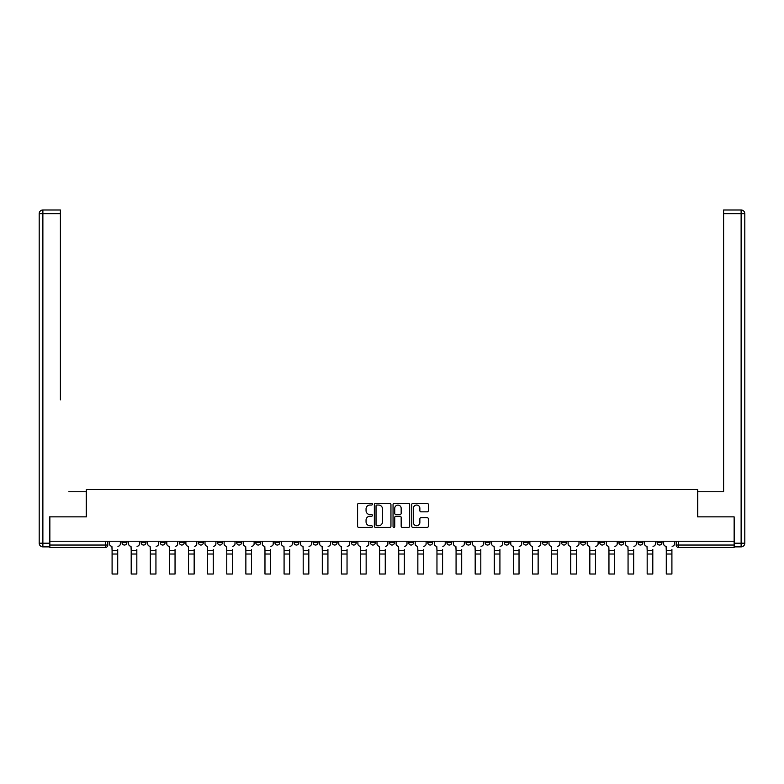 <?xml version="1.0" encoding="UTF-8"?>
<svg xmlns="http://www.w3.org/2000/svg" width="784" height="784" viewBox="0 0 784 784"><rect width="100%" height="100%" fill="white"/><g stroke="black" fill="none" stroke-linecap="round" stroke-linejoin="round"><path stroke-width="1.18" d="M372.4 504.21A0.843 0.843 0 0 0 371.557 503.367L358.788 503.367A1.205 1.205 0 0 0 357.582 504.563L357.582 526.211A1.205 1.205 0 0 0 358.788 527.416L371.557 527.416A0.843 0.843 0 0 0 372.4 526.574A0.843 0.843 0 0 0 371.557 525.731L369.901 525.731A3.851 3.851 0 0 1 366.059 521.879L366.059 520.076A3.851 3.851 0 0 1 369.901 516.235L371.557 516.235A0.843 0.843 0 0 0 372.4 515.392A0.843 0.843 0 0 0 371.557 514.549L369.901 514.549A3.851 3.851 0 0 1 366.059 510.698L366.059 508.894A3.851 3.851 0 0 1 369.901 505.043L371.557 505.043A0.843 0.843 0 0 0 372.4 504.21M637.98 541.234L637.98 542.587L642.88 542.587A2.45 2.45 0 0 1 640.43 545.037A2.45 2.45 0 0 1 637.98 542.587L637.98 541.234M618.87 541.234L618.87 542.587L623.77 542.587A2.45 2.45 0 0 1 621.32 545.037A2.45 2.45 0 0 1 618.87 542.587L618.87 541.234M504.21 541.234L504.21 542.587L509.11 542.587A2.45 2.45 0 0 1 506.66 545.037A2.45 2.45 0 0 1 504.21 542.587L504.21 541.234M485.1 541.234L485.1 542.587L490 542.587A2.45 2.45 0 0 1 487.55 545.037A2.45 2.45 0 0 1 485.1 542.587L485.1 541.234M465.99 541.234L465.99 542.587L470.89 542.587A2.45 2.45 0 0 1 468.44 545.037A2.45 2.45 0 0 1 465.99 542.587L465.99 541.234M427.77 541.234L427.77 542.587L432.67 542.587A2.45 2.45 0 0 1 430.22 545.037A2.45 2.45 0 0 1 427.77 542.587L427.77 541.234M389.55 542.587L389.55 541.234L389.55 542.587A2.45 2.45 0 0 0 392 545.037A2.45 2.45 0 0 1 389.55 542.587L394.45 542.587A2.45 2.45 0 0 1 392 545.037A2.45 2.45 0 0 0 394.45 542.587L394.45 541.234L394.45 542.587M370.44 542.587L370.44 541.234L370.44 542.587A2.45 2.45 0 0 0 372.89 545.037A2.45 2.45 0 0 1 370.44 542.587L375.34 542.587A2.45 2.45 0 0 1 372.89 545.037M351.33 542.587L351.33 541.234L351.33 542.587A2.45 2.45 0 0 0 353.78 545.037A2.45 2.45 0 0 1 351.33 542.587L356.23 542.587A2.45 2.45 0 0 1 353.78 545.037A2.45 2.45 0 0 0 356.23 542.587L356.23 541.234L356.23 542.587M332.22 541.234L332.22 542.587L337.12 542.587A2.45 2.45 0 0 1 334.67 545.037A2.45 2.45 0 0 1 332.22 542.587L332.22 541.234M313.11 541.234L313.11 542.587L318.01 542.587A2.45 2.45 0 0 1 315.56 545.037A2.45 2.45 0 0 1 313.11 542.587L313.11 541.234M294 541.234L294 542.587L298.9 542.587A2.45 2.45 0 0 1 296.45 545.037A2.45 2.45 0 0 1 294 542.587L294 541.234M274.89 542.587L274.89 541.234L274.89 542.587A2.45 2.45 0 0 0 277.34 545.037A2.45 2.45 0 0 1 274.89 542.587L279.79 542.587A2.45 2.45 0 0 1 277.34 545.037M236.67 542.587L236.67 541.234L236.67 542.587A2.45 2.45 0 0 0 239.12 545.037A2.45 2.45 0 0 1 236.67 542.587L241.57 542.587A2.45 2.45 0 0 1 239.12 545.037A2.45 2.45 0 0 0 241.57 542.587L241.57 541.234L241.57 542.587M217.56 542.587L217.56 541.234L217.56 542.587A2.45 2.45 0 0 0 220.01 545.037A2.45 2.45 0 0 1 217.56 542.587L222.46 542.587A2.45 2.45 0 0 1 220.01 545.037A2.45 2.45 0 0 0 222.46 542.587L222.46 541.234L222.46 542.587M198.45 542.587L198.45 541.234L198.45 542.587A2.45 2.45 0 0 0 200.9 545.037A2.45 2.45 0 0 1 198.45 542.587L203.35 542.587A2.45 2.45 0 0 1 200.9 545.037A2.45 2.45 0 0 0 203.35 542.587L203.35 541.234L203.35 542.587M179.34 542.587L179.34 541.234L179.34 542.587A2.45 2.45 0 0 0 181.79 545.037A2.45 2.45 0 0 1 179.34 542.587L184.24 542.587A2.45 2.45 0 0 1 181.79 545.037M160.23 541.234L160.23 542.587L165.13 542.587A2.45 2.45 0 0 1 162.68 545.037A2.45 2.45 0 0 1 160.23 542.587L160.23 541.234M141.12 542.587L141.12 541.234L141.12 542.587A2.45 2.45 0 0 0 143.57 545.037A2.45 2.45 0 0 1 141.12 542.587L146.02 542.587A2.45 2.45 0 0 1 143.57 545.037A2.45 2.45 0 0 0 146.02 542.587L146.02 541.234L146.02 542.587M427.143 511.844A1.205 1.205 0 0 0 428.338 510.639L428.338 504.563A1.205 1.205 0 0 0 427.143 503.367L412.952 503.367A1.205 1.205 0 0 0 411.747 504.563L411.747 526.211A1.205 1.205 0 0 0 412.952 527.416L427.143 527.416A1.205 1.205 0 0 0 428.338 526.211L428.338 518.871A1.205 1.205 0 0 0 427.143 517.675L421.067 517.675A1.205 1.205 0 0 0 419.861 518.871L419.861 522.516A3.214 3.214 0 0 1 416.647 525.731A3.214 3.214 0 0 1 413.433 522.516L413.433 508.267A3.214 3.214 0 0 1 416.647 505.043A3.214 3.214 0 0 1 419.861 508.267L419.861 510.639A1.205 1.205 0 0 0 421.067 511.844L427.143 511.844M52.548 209.994L42.875 209.994L60.397 209.994L52.548 209.994L60.397 209.994L60.397 213.669L42.875 213.669L42.875 543.194L49.49 543.194L49.49 516.862L86.358 516.862L86.358 489.539L697.642 489.539L697.642 516.862L734.138 516.862L734.138 541.234L49.862 541.234L49.862 545.037L107.8 545.037L107.8 541.234L107.8 545.037A2.45 2.45 0 0 1 105.35 547.487L49.862 547.487L49.862 545.037M49.862 516.862L49.862 541.234M390.951 504.563A1.205 1.205 0 0 0 389.746 503.367L375.556 503.367A1.205 1.205 0 0 0 374.35 504.563L374.35 526.211A1.205 1.205 0 0 0 375.556 527.416L389.746 527.416A1.205 1.205 0 0 0 390.951 526.211L390.951 504.563M394.254 503.367L408.444 503.367A1.205 1.205 0 0 1 409.65 504.563L409.65 526.211A1.205 1.205 0 0 1 408.444 527.416L402.368 527.416A1.205 1.205 0 0 1 401.173 526.211L401.173 517.43A1.205 1.205 0 0 0 399.967 516.235L395.94 516.235A1.205 1.205 0 0 0 394.734 517.43L394.734 526.574A0.843 0.843 0 0 1 393.891 527.416A0.843 0.843 0 0 1 393.049 526.574L393.049 504.563A1.205 1.205 0 0 1 394.254 503.367M676.2 541.234L676.2 545.037L734.138 545.037L734.138 547.487L678.65 547.487A2.45 2.45 0 0 1 676.2 545.037M734.138 541.234L734.138 545.037M661.99 541.234L661.99 542.587A2.45 2.45 0 0 1 659.54 545.037A2.45 2.45 0 0 1 657.09 542.587L661.99 542.587M657.09 541.234L657.09 542.587M642.88 541.234L642.88 542.587M623.77 541.234L623.77 542.587L623.77 541.234M604.66 541.234L604.66 542.587A2.45 2.45 0 0 1 602.21 545.037A2.45 2.45 0 0 1 599.76 542.587L604.66 542.587M599.76 541.234L599.76 542.587M585.55 541.234L585.55 542.587A2.45 2.45 0 0 1 583.1 545.037A2.45 2.45 0 0 1 580.65 542.587L585.55 542.587M580.65 541.234L580.65 542.587M566.44 541.234L566.44 542.587A2.45 2.45 0 0 1 563.99 545.037A2.45 2.45 0 0 1 561.54 542.587L566.44 542.587M561.54 541.234L561.54 542.587M547.33 541.234L547.33 542.587A2.45 2.45 0 0 1 544.88 545.037A2.45 2.45 0 0 1 542.43 542.587L547.33 542.587M542.43 541.234L542.43 542.587M528.22 541.234L528.22 542.587A2.45 2.45 0 0 1 525.77 545.037A2.45 2.45 0 0 1 523.32 542.587L528.22 542.587M523.32 541.234L523.32 542.587M509.11 541.234L509.11 542.587A2.45 2.45 0 0 1 506.66 545.037M490 541.234L490 542.587M470.89 542.587L470.89 541.234L470.89 542.587A2.45 2.45 0 0 1 468.44 545.037M451.78 541.234L451.78 542.587A2.45 2.45 0 0 1 449.33 545.037A2.45 2.45 0 0 1 446.88 542.587A2.45 2.45 0 0 0 449.33 545.037A2.45 2.45 0 0 0 451.78 542.587L446.88 542.587L446.88 541.234M432.67 542.587L432.67 541.234L432.67 542.587A2.45 2.45 0 0 1 430.22 545.037M413.56 541.234L413.56 542.587A2.45 2.45 0 0 1 411.11 545.037A2.45 2.45 0 0 1 408.66 542.587A2.45 2.45 0 0 0 411.11 545.037M408.66 541.234L408.66 542.587L413.56 542.587M375.34 541.234L375.34 542.587L375.34 541.234M337.12 542.587L337.12 541.234L337.12 542.587A2.45 2.45 0 0 1 334.67 545.037M318.01 542.587L318.01 541.234L318.01 542.587A2.45 2.45 0 0 1 315.56 545.037M298.9 542.587L298.9 541.234L298.9 542.587A2.45 2.45 0 0 1 296.45 545.037M279.79 541.234L279.79 542.587L279.79 541.234M260.68 542.587L260.68 541.234L260.68 542.587A2.45 2.45 0 0 1 258.23 545.037A2.45 2.45 0 0 1 255.78 542.587L260.68 542.587A2.45 2.45 0 0 1 258.23 545.037M255.78 541.234L255.78 542.587M184.24 541.234L184.24 542.587L184.24 541.234M165.13 542.587L165.13 541.234L165.13 542.587A2.45 2.45 0 0 1 162.68 545.037M126.91 542.587L126.91 541.234L126.91 542.587A2.45 2.45 0 0 1 124.46 545.037A2.45 2.45 0 0 1 122.01 542.587L126.91 542.587A2.45 2.45 0 0 1 124.46 545.037M122.01 541.234L122.01 542.587M105.35 541.234L105.35 547.487A2.45 2.45 0 0 0 107.8 545.037M376.879 505.043A0.843 0.843 0 0 0 376.036 505.886L376.036 524.888A0.843 0.843 0 0 0 376.879 525.731L378.623 525.731A3.851 3.851 0 0 0 382.474 521.879L382.474 508.894A3.851 3.851 0 0 0 378.623 505.043L376.879 505.043M401.173 508.326A3.214 3.214 0 0 0 397.949 505.112A3.214 3.214 0 0 0 394.734 508.326L394.734 513.344A1.205 1.205 0 0 0 395.94 514.549L399.967 514.549A1.205 1.205 0 0 0 401.173 513.344L401.173 508.326M117.718 554.033L112.083 554.033M109.456 543.812L109.456 541.234L109.456 543.812A2.45 2.45 0 0 0 111.906 546.262L112.083 549.447M117.718 574.006L117.718 549.447M120.354 543.812L120.354 541.234L120.354 543.812A2.45 2.45 0 0 1 117.904 546.262M112.092 574.006L117.727 574.006L112.092 574.006L112.092 550.358M111.906 546.262L112.083 550.358L117.718 550.358M136.828 554.033L131.193 554.033M128.566 543.812L128.566 541.234L128.566 543.812A2.45 2.45 0 0 0 131.016 546.262L131.193 549.447M136.828 574.006L136.828 549.447M139.464 543.812L139.464 541.234L139.464 543.812A2.45 2.45 0 0 1 137.014 546.262M155.938 554.033L150.303 554.033M147.676 543.812L147.676 541.234L147.676 543.812A2.45 2.45 0 0 0 150.126 546.262L150.303 549.447M155.938 574.006L155.938 549.447M158.574 543.812L158.574 541.234L158.574 543.812A2.45 2.45 0 0 1 156.124 546.262M86.24 516.862L86.24 491.744L68.845 491.744M60.397 213.669L60.397 399.869M49.49 543.194L49.49 546.869L42.875 546.869A3.675 3.675 0 0 1 39.2 543.194L39.2 213.669A3.675 3.675 0 0 1 42.875 209.994A3.675 3.675 0 0 0 39.2 213.669A3.675 3.675 0 0 1 42.875 209.994A3.675 3.675 0 0 0 39.2 213.669L42.875 213.669L42.875 209.994M715.155 491.744L723.603 491.744L723.603 209.994L741.125 209.994L723.603 209.994M697.76 516.862L697.76 491.744L723.603 491.744L723.603 399.869M734.51 543.194L741.125 543.194L741.125 213.669L744.8 213.669A3.675 3.675 0 0 0 741.125 209.994A3.675 3.675 0 0 1 744.8 213.669L744.8 543.194A3.675 3.675 0 0 1 741.125 546.869L734.51 546.869L734.138 516.862M131.202 574.006L136.837 574.006L131.202 574.006L131.202 550.358M131.016 546.262L131.193 550.358L136.828 550.358M150.312 574.006L155.947 574.006L150.312 574.006L150.312 550.358M150.126 546.262L150.303 550.358L155.938 550.358M175.048 554.033L169.413 554.033M166.786 543.812L166.786 541.234L166.786 543.812A2.45 2.45 0 0 0 169.236 546.262L169.413 549.447M175.048 574.006L175.048 549.447M177.684 543.812L177.684 541.234L177.684 543.812A2.45 2.45 0 0 1 175.234 546.262M194.158 554.033L188.523 554.033M185.896 543.812L185.896 541.234L185.896 543.812A2.45 2.45 0 0 0 188.346 546.262L188.523 549.447M194.158 574.006L194.158 549.447M196.794 543.812L196.794 541.234L196.794 543.812A2.45 2.45 0 0 1 194.344 546.262M213.268 554.033L207.633 554.033M205.006 543.812L205.006 541.234L205.006 543.812A2.45 2.45 0 0 0 207.456 546.262L207.633 549.447M213.268 574.006L213.268 549.447M215.904 543.812L215.904 541.234L215.904 543.812A2.45 2.45 0 0 1 213.454 546.262M169.422 574.006L175.057 574.006L169.422 574.006L169.422 550.358M169.236 546.262L169.413 550.358L175.048 550.358M188.532 574.006L194.167 574.006L188.532 574.006L188.532 550.358M188.346 546.262L188.523 550.358L194.158 550.358M207.642 574.006L213.277 574.006L207.642 574.006L207.642 550.358M207.456 546.262L207.633 550.358L213.268 550.358M232.378 554.033L226.743 554.033M224.116 543.812L224.116 541.234L224.116 543.812A2.45 2.45 0 0 0 226.566 546.262L226.743 549.447M232.378 574.006L232.378 549.447M235.014 543.812L235.014 541.234L235.014 543.812A2.45 2.45 0 0 1 232.564 546.262M226.752 574.006L232.387 574.006L226.752 574.006L226.752 550.358M226.566 546.262L226.743 550.358L232.378 550.358M251.488 554.033L245.853 554.033M243.226 543.812L243.226 541.234L243.226 543.812A2.45 2.45 0 0 0 245.676 546.262L245.853 549.447M251.488 574.006L251.488 549.447M254.124 543.812L254.124 541.234L254.124 543.812A2.45 2.45 0 0 1 251.674 546.262M245.862 574.006L251.497 574.006L245.862 574.006L245.862 550.358M245.676 546.262L245.853 550.358L251.488 550.358M270.598 554.033L264.963 554.033M262.336 543.812L262.336 541.234L262.336 543.812A2.45 2.45 0 0 0 264.786 546.262L264.963 549.447M270.598 574.006L270.598 549.447M273.234 543.812L273.234 541.234L273.234 543.812A2.45 2.45 0 0 1 270.784 546.262M264.972 574.006L270.607 574.006L264.972 574.006L264.972 550.358M264.786 546.262L264.963 550.358L270.598 550.358M289.708 554.033L284.073 554.033M281.446 543.812L281.446 541.234L281.446 543.812A2.45 2.45 0 0 0 283.896 546.262L284.073 549.447M289.708 574.006L289.708 549.447M292.344 543.812L292.344 541.234L292.344 543.812A2.45 2.45 0 0 1 289.894 546.262M284.082 574.006L289.717 574.006L284.082 574.006L284.082 550.358M283.896 546.262L284.073 550.358L289.708 550.358M308.818 554.033L303.183 554.033M300.556 543.812L300.556 541.234L300.556 543.812A2.45 2.45 0 0 0 303.006 546.262L303.183 549.447M308.818 574.006L308.818 549.447M311.454 543.812L311.454 541.234L311.454 543.812A2.45 2.45 0 0 1 309.004 546.262M303.192 574.006L308.827 574.006L303.192 574.006L303.192 550.358M303.006 546.262L303.183 550.358L308.818 550.358M327.928 554.033L322.293 554.033M319.666 543.812L319.666 541.234L319.666 543.812A2.45 2.45 0 0 0 322.116 546.262L322.293 549.447M327.928 574.006L327.928 549.447M330.564 543.812L330.564 541.234L330.564 543.812A2.45 2.45 0 0 1 328.114 546.262M322.302 574.006L327.937 574.006L322.302 574.006L322.302 550.358M322.116 546.262L322.293 550.358L327.928 550.358M347.038 554.033L341.403 554.033M338.776 543.812L338.776 541.234L338.776 543.812A2.45 2.45 0 0 0 341.226 546.262L341.403 549.447M347.038 574.006L347.038 549.447M349.674 543.812L349.674 541.234L349.674 543.812A2.45 2.45 0 0 1 347.224 546.262M341.412 574.006L347.047 574.006L341.412 574.006L341.412 550.358M341.226 546.262L341.403 550.358L347.038 550.358M366.148 554.033L360.513 554.033M357.886 543.812L357.886 541.234L357.886 543.812A2.45 2.45 0 0 0 360.336 546.262L360.513 549.447M366.148 574.006L366.148 549.447M368.784 543.812L368.784 541.234L368.784 543.812A2.45 2.45 0 0 1 366.334 546.262M360.522 574.006L366.157 574.006L360.522 574.006L360.522 550.358M360.336 546.262L360.513 550.358L366.148 550.358M385.258 554.033L379.623 554.033M376.996 543.812L376.996 541.234L376.996 543.812A2.45 2.45 0 0 0 379.446 546.262L379.623 549.447M385.258 574.006L385.258 549.447M387.894 543.812L387.894 541.234L387.894 543.812A2.45 2.45 0 0 1 385.444 546.262M379.632 574.006L385.267 574.006L379.632 574.006L379.632 550.358M379.446 546.262L379.623 550.358L385.258 550.358M404.368 554.033L398.733 554.033M396.106 543.812L396.106 541.234L396.106 543.812A2.45 2.45 0 0 0 398.556 546.262L398.733 549.447M404.368 574.006L404.368 549.447M407.004 543.812L407.004 541.234L407.004 543.812A2.45 2.45 0 0 1 404.554 546.262M398.742 574.006L404.377 574.006L398.742 574.006L398.742 550.358M398.556 546.262L398.733 550.358L404.368 550.358M423.478 554.033L417.843 554.033M415.216 543.812L415.216 541.234L415.216 543.812A2.45 2.45 0 0 0 417.666 546.262L417.843 549.447M423.478 574.006L423.478 549.447M426.114 543.812L426.114 541.234L426.114 543.812A2.45 2.45 0 0 1 423.664 546.262M417.852 574.006L423.487 574.006L417.852 574.006L417.852 550.358M417.666 546.262L417.843 550.358L423.478 550.358M442.588 554.033L436.953 554.033M434.326 543.812L434.326 541.234L434.326 543.812A2.45 2.45 0 0 0 436.776 546.262L436.953 549.447M442.588 574.006L442.588 549.447M445.224 543.812L445.224 541.234L445.224 543.812A2.45 2.45 0 0 1 442.774 546.262M436.962 574.006L442.597 574.006L436.962 574.006L436.962 550.358M436.776 546.262L436.953 550.358L442.588 550.358M461.698 554.033L456.063 554.033M453.436 543.812L453.436 541.234L453.436 543.812A2.45 2.45 0 0 0 455.886 546.262L456.063 549.447M461.698 574.006L461.698 549.447M464.334 543.812L464.334 541.234L464.334 543.812A2.45 2.45 0 0 1 461.884 546.262M456.072 574.006L461.707 574.006L456.072 574.006L456.072 550.358M455.886 546.262L456.063 550.358L461.698 550.358M480.808 554.033L475.173 554.033M472.546 543.812L472.546 541.234L472.546 543.812A2.45 2.45 0 0 0 474.996 546.262L475.173 549.447M480.808 574.006L480.808 549.447M483.444 543.812L483.444 541.234L483.444 543.812A2.45 2.45 0 0 1 480.994 546.262M475.182 574.006L480.817 574.006L475.182 574.006L475.182 550.358M474.996 546.262L475.173 550.358L480.808 550.358M499.918 554.033L494.283 554.033M491.656 543.812L491.656 541.234L491.656 543.812A2.45 2.45 0 0 0 494.106 546.262L494.283 549.447M499.918 574.006L499.918 549.447M502.554 543.812L502.554 541.234L502.554 543.812A2.45 2.45 0 0 1 500.104 546.262M494.292 574.006L499.927 574.006L494.292 574.006L494.292 550.358M494.106 546.262L494.283 550.358L499.918 550.358M519.028 554.033L513.393 554.033M510.766 543.812L510.766 541.234L510.766 543.812A2.45 2.45 0 0 0 513.216 546.262L513.393 549.447M519.028 574.006L519.028 549.447M521.664 543.812L521.664 541.234L521.664 543.812A2.45 2.45 0 0 1 519.214 546.262M513.402 574.006L519.037 574.006L513.402 574.006L513.402 550.358M513.216 546.262L513.393 550.358L519.028 550.358M538.138 554.033L532.503 554.033M529.876 543.812L529.876 541.234L529.876 543.812A2.45 2.45 0 0 0 532.326 546.262L532.503 549.447M538.138 574.006L538.138 549.447M540.774 543.812L540.774 541.234L540.774 543.812A2.45 2.45 0 0 1 538.324 546.262M532.512 574.006L538.147 574.006L532.512 574.006L532.512 550.358M532.326 546.262L532.503 550.358L538.138 550.358M557.248 554.033L551.613 554.033M548.986 543.812L548.986 541.234L548.986 543.812A2.45 2.45 0 0 0 551.436 546.262L551.613 549.447M557.248 574.006L557.248 549.447M559.884 543.812L559.884 541.234L559.884 543.812A2.45 2.45 0 0 1 557.434 546.262M551.622 574.006L557.257 574.006L551.622 574.006L551.622 550.358M551.436 546.262L551.613 550.358L557.248 550.358M576.358 554.033L570.723 554.033M568.096 543.812L568.096 541.234L568.096 543.812A2.45 2.45 0 0 0 570.546 546.262L570.723 549.447M576.358 574.006L576.358 549.447M578.994 543.812L578.994 541.234L578.994 543.812A2.45 2.45 0 0 1 576.544 546.262M570.732 574.006L576.367 574.006L570.732 574.006L570.732 550.358M570.546 546.262L570.723 550.358L576.358 550.358M595.468 554.033L589.833 554.033M587.206 543.812L587.206 541.234L587.206 543.812A2.45 2.45 0 0 0 589.656 546.262L589.833 549.447M595.468 574.006L595.468 549.447M598.104 543.812L598.104 541.234L598.104 543.812A2.45 2.45 0 0 1 595.654 546.262M589.842 574.006L595.477 574.006L589.842 574.006L589.842 550.358M589.656 546.262L589.833 550.358L595.468 550.358M614.578 554.033L608.943 554.033M606.316 543.812L606.316 541.234L606.316 543.812A2.45 2.45 0 0 0 608.766 546.262L608.943 549.447M614.578 574.006L614.578 549.447M617.214 543.812L617.214 541.234L617.214 543.812A2.45 2.45 0 0 1 614.764 546.262M608.952 574.006L614.587 574.006L608.952 574.006L608.952 550.358M608.766 546.262L608.943 550.358L614.578 550.358M633.688 554.033L628.053 554.033M625.426 543.812L625.426 541.234L625.426 543.812A2.45 2.45 0 0 0 627.876 546.262L628.053 549.447M633.688 574.006L633.688 549.447M636.324 543.812L636.324 541.234L636.324 543.812A2.45 2.45 0 0 1 633.874 546.262M628.062 574.006L633.697 574.006L628.062 574.006L628.062 550.358M627.876 546.262L628.053 550.358L633.688 550.358M652.798 554.033L647.163 554.033M644.536 543.812L644.536 541.234L644.536 543.812A2.45 2.45 0 0 0 646.986 546.262L647.163 549.447M652.798 574.006L652.798 549.447M655.434 543.812L655.434 541.234L655.434 543.812A2.45 2.45 0 0 1 652.984 546.262M647.172 574.006L652.807 574.006L647.172 574.006L647.172 550.358M646.986 546.262L647.163 550.358L652.798 550.358M671.908 554.033L666.273 554.033M663.646 543.812L663.646 541.234L663.646 543.812A2.45 2.45 0 0 0 666.096 546.262L666.273 549.447M671.908 574.006L671.908 549.447M674.544 543.812L674.544 541.234L674.544 543.812A2.45 2.45 0 0 1 672.094 546.262M666.282 574.006L671.917 574.006L666.282 574.006L666.282 550.358M666.096 546.262L666.273 550.358L671.908 550.358M678.65 541.234L678.65 547.487M42.875 546.869L42.875 543.194L39.2 543.194M741.125 209.994L741.125 213.669L723.612 213.669M744.8 543.194L741.125 543.194L741.125 546.869"/></g></svg>
